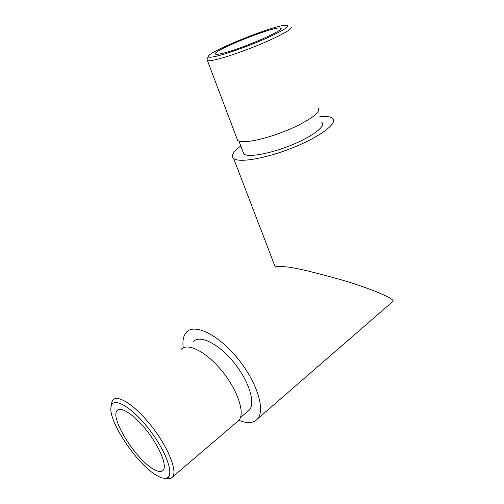 <?xml version="1.0" encoding="UTF-8"?>
<svg xmlns="http://www.w3.org/2000/svg" width="504" height="504" viewBox="0 0 504 504"><rect width="100%" height="100%" fill="white"/><g stroke="black" fill="none" stroke-linecap="round" stroke-linejoin="round"><path stroke-width="0.76" d="M154.06 469.495C158.565 471.977 161.658 472.16 163.346 470.049C167.101 465.312 159.566 446.891 146.903 430.826C134.297 414.697 120.525 405.77 117.048 410.64C109.74 418.175 136.408 460.385 154.06 469.495M319.889 116.537C326.39 116.052 330.656 116.695 332.671 118.465C338.096 123.033 320.613 136.534 293.448 147.47C266.339 158.464 238.783 163.157 233.629 158.483C230.832 155.786 233.22 151.616 240.786 145.958M242.922 151.603L243.81 153.966C247.899 157.695 269.703 153.928 290.966 145.303C312.278 136.723 326.195 126.063 321.861 122.428M183.254 347.823C182.341 340.861 183.374 335.677 186.367 332.287C194.053 323.316 217.192 333.805 236.741 357.292C256.397 380.671 265.728 409.594 257.676 418.78C253.821 423.139 247.811 423.744 239.639 420.594L238.928 420.304M247.382 411.674L249.467 409.903C255.868 402.639 248.497 379.896 233.087 361.513C217.766 343.035 199.401 334.536 193.278 341.725M392.225 302.003L393.057 301.285C395.331 299.25 373.464 289.378 342.966 280.3C312.795 271.801 293.58 267.303 285.314 266.799C280.186 266.125 276.853 266.238 275.31 267.145L233.629 158.483M222.976 53.254C242.273 48.762 287.438 28.917 280.47 28.117C274.749 25.521 207.881 52.536 215.832 54.237C216.821 54.514 219.202 54.186 222.976 53.254M157.147 475.694C161.633 478.227 165.041 478.882 167.359 477.666C174.422 474.27 165.551 450.078 148.579 428.608C131.702 407.043 113.841 396.831 111.378 405.777C106.262 418.295 136.842 464.909 157.147 475.694M236.918 422.018L238.984 420.254C245.316 412.99 237.478 389.598 221.596 370.497C205.789 351.301 187.129 342.26 181.1 349.467M111.39 405.701L111.857 402.041L112.82 400.17C117.325 393.908 135.041 405.147 151.433 426.031C167.889 446.834 177.572 470.711 172.683 476.847L171.215 478.164C169.709 478.976 167.712 479.008 165.236 478.258M217.382 55.982C229.194 53.109 252.094 44.768 268.638 37.252C285.844 29.188 291.514 25.169 285.655 25.2C272.097 25.83 208.404 51.566 208.347 56.435C208.102 57.645 211.113 57.494 217.382 55.982M236.804 138.241L237.655 140.484C239.148 141.593 242.292 141.952 247.08 141.548C258.829 140.559 279.991 134.051 296.339 126.252C313.501 117.671 320.752 111.579 318.106 107.976M291.003 26.888C293.038 28.451 284.993 33.314 266.874 41.479C249.663 49.045 227.978 56.763 216.411 59.516C211.693 60.638 208.713 61.015 207.453 60.65L207.005 59.535M118.453 409.576L117.048 410.64M393.057 301.285L257.676 418.78M280.741 28.923L280.47 28.117M240.452 417.583L249.467 409.903M172.683 476.847L238.984 420.254M238.965 141.139L243.81 153.966M207.453 60.65L237.655 140.484M208.347 56.435L206.867 59.863M167.359 477.666L171.215 478.164M111.378 405.777L111.857 402.041"/></g></svg>
